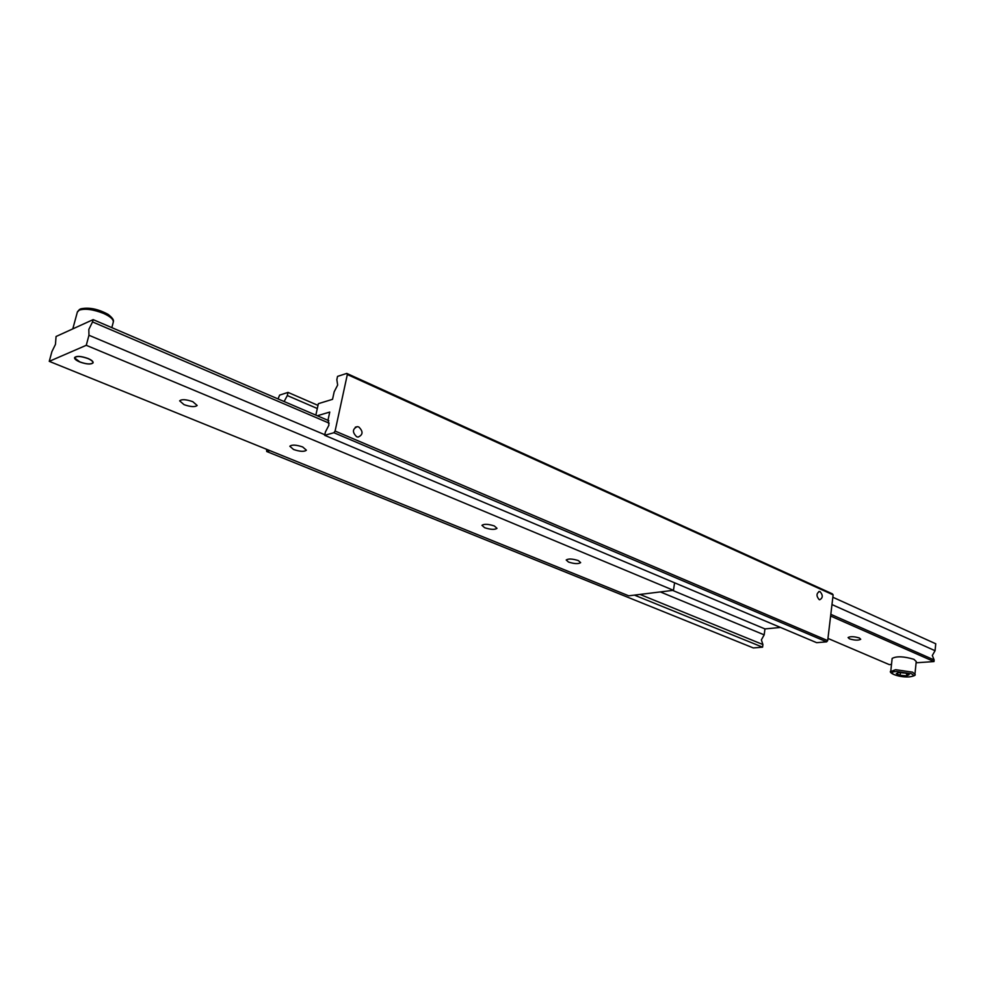 <?xml version="1.0" encoding="UTF-8"?>
<svg xmlns="http://www.w3.org/2000/svg" width="985" height="985" viewBox="0 0 985 985"><rect width="100%" height="100%" fill="white"/><g stroke="black" fill="none" stroke-linecap="round" stroke-linejoin="round"><path stroke-width="1.48" d="M284.136 401.523L287.312 395.551L317.305 408.516M346.769 373.413L347.336 374.534L833.125 594.866L832.325 593.82L346.769 373.413L337.547 376.393L336.833 379.656L337.658 385.049L334.174 391.821L332.536 399.331L318.377 403.665L315.853 415.128M820.111 591.665C823.078 595.26 822.943 597.969 819.705 599.766L819.151 599.606C816.183 596.024 816.319 593.315 819.557 591.505L820.111 591.665M317.305 415.756L329.753 412.062L328.103 419.635L328.916 425.175L325.407 431.972L324.681 435.308L333.915 432.723L826.624 641.851L827.695 640.607L833.125 594.866M660.344 591.923L764.188 634.857L761.368 639.893L762.919 644.547L639.991 594.423M358.786 426.973C363.317 431.455 363.096 434.828 358.109 437.094L356.705 436.774C352.174 432.316 352.384 428.931 357.333 426.64L358.786 426.973M278.041 398.913L279.629 395.108L288.026 392.399L287.312 395.551M269.927 450.637L266.738 451.524L266.529 449.258M762.919 644.547L762.575 647.17L753.316 647.933L266.738 451.524M324.681 435.308L816.651 642.676L826.624 641.851M827.695 640.607L335.097 431.048L333.915 432.723M347.336 374.534L335.097 431.048M779.664 627.1L770.208 623.111M764.188 634.857L764.963 628.91L779.615 627.543M762.575 647.17L634.426 595.112M317.995 405.389L288.026 392.399M764.963 628.91L672.644 590.409M831.98 604.568L935.061 650.703L932.315 655.493L934.149 659.962L830.823 614.332M859.388 637.997L860.718 639.265C858.464 640.545 854.709 640.41 849.452 638.834L848.097 637.554C850.35 636.273 854.118 636.421 859.388 637.997M891.499 664.444L889.27 664.604L827.954 638.428M830.614 616.031L933.989 661.575L934.149 659.962M935.061 650.703L935.75 643.771L832.842 597.242M916.112 662.782L933.989 661.575M324.804 434.73L88.958 335.257L88.835 329.433L92.528 321.923L329.175 423.168M328.83 420.706L93.144 319.62L56.059 336.501L55.468 344.368L51.909 351.62L49.25 361.347L628.726 595.814L673.469 590.31L674.577 582.8M568.53 562.066L566.203 559.997C568.37 558.532 572.42 558.729 578.355 560.588L580.658 562.632C578.478 564.097 574.44 563.913 568.53 562.066M484.657 527.726L481.948 525.337C484.091 523.786 488.215 523.995 494.322 525.953L497.006 528.329C494.864 529.868 490.752 529.671 484.657 527.726M184.047 404.663L179.639 400.846C181.683 399.085 186.066 399.356 192.789 401.671L197.148 405.463C195.116 407.211 190.745 406.953 184.047 404.663M293.555 449.492L289.836 446.242C291.917 444.543 296.202 444.789 302.703 446.968L306.384 450.194C304.303 451.893 300.031 451.659 293.555 449.492M79.723 361.951C76.017 360.35 74.306 358.885 74.577 357.555C76.584 355.745 81.053 356.053 87.997 358.478C91.679 360.079 93.366 361.532 93.082 362.849C91.088 364.659 86.631 364.364 79.723 361.951M93.144 319.62L92.528 321.923M88.958 335.257L86.261 345.304L673.469 590.31M86.261 345.304L49.25 361.347M914.954 674.023L916.235 661.526L913.92 659.31C903.811 656.33 896.559 656.035 892.139 658.423L892.114 658.731M906.545 675.833L900.142 675.291L896.276 673.654L898.812 672.558L905.24 673.1L909.106 674.737L906.545 675.833L906.754 673.74M900.142 675.291L900.425 672.693M87.887 358.528C91.962 360.338 93.513 361.877 92.553 363.169C90.054 364.475 85.806 364.044 79.834 361.901L74.774 358.084C75.98 355.831 80.351 355.979 87.887 358.528M892.139 658.423L890.785 671.191C888.482 671.745 894.134 677.052 909.155 676.929C914.154 676.079 916.075 675.205 914.93 674.331L912.59 672.164L895.562 669.689L890.76 671.561M896.313 671.499C885.133 672.078 898.455 677.68 909.007 676.88C913.809 676.412 914.548 675.341 911.236 673.666L896.313 671.499M77.31 312.208L79.157 310.176C85.055 308.305 93.193 309.376 103.548 313.415C110.603 316.653 113.829 319.632 113.226 322.366L111.834 327.623M355.289 427.207L357.333 426.64M819.557 591.505L818.744 591.591M79.65 309.327L77.433 311.789L72.791 328.879M113.361 321.652C114.038 320.063 112.29 317.638 108.116 314.375C98.032 308.921 88.872 307.086 80.635 308.871"/></g></svg>
